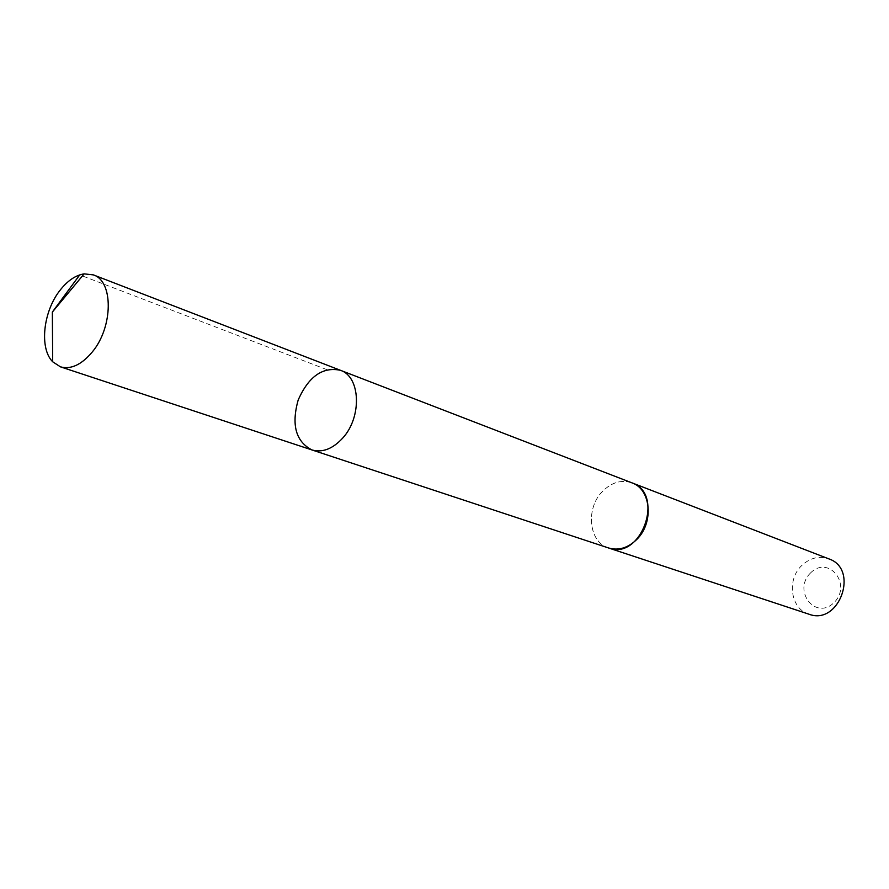 <?xml version="1.0" encoding="UTF-8"?>
<svg xmlns="http://www.w3.org/2000/svg" width="889" height="889" viewBox="0 0 889 889"><rect width="100%" height="100%" fill="white"/><g stroke="black" fill="none" stroke-linecap="round" stroke-linejoin="round"><path stroke-width="0.67" stroke-dasharray="4.45 3.33" d="M340.431 370.291C322.663 366.557 308.572 376.492 298.159 400.083C291.236 424.92 295.815 441.533 311.917 449.934M608.665 548.002C588.74 542.357 585.295 508.352 602.531 491.373C611.732 482.271 621.544 479.438 631.99 482.871M607.998 547.78C588.562 541.579 585.54 508.119 602.531 491.361C611.465 482.483 621.067 479.571 631.334 482.616M808.99 614.21C790.499 608.921 786.421 579.561 801.9 565.382C810.157 557.803 819.125 555.625 828.815 558.859M810.624 572.872C828.704 554.669 852.629 584.74 833.893 602.742C815.335 620.744 792.266 590.44 810.624 572.872M326.996 369.68L79.732 274.901"/><path stroke-width="1.33" d="M340.431 370.291L631.99 482.871C651.015 489.094 654.104 522.732 636.813 539.412C627.967 547.991 618.588 550.847 608.665 548.002L311.917 449.934C322.396 452.879 332.642 448.956 342.632 438.166C362.167 417.119 360.578 376.658 340.431 370.291C322.663 366.557 308.572 376.492 298.159 400.083C291.236 424.92 295.815 441.533 311.917 449.934C322.396 452.879 332.642 448.956 342.632 438.166C362.167 417.119 360.578 376.658 340.431 370.291L93.356 274.89C113.559 281.024 113.236 327.052 92.267 351.988C81.544 364.757 70.931 369.702 60.43 366.835L52.684 361.779C39.116 348.288 43.183 311.183 60.241 290.025C67.72 280.58 75.687 275.19 84.155 273.868L93.356 274.89M631.334 482.616L631.99 482.86C665.228 493.651 641.202 560.77 608.665 548.013L607.998 547.78M631.99 482.86L828.815 558.859C859.574 569.027 839.216 625.878 808.99 614.21L608.665 548.013M79.732 274.901L52.351 312.072L52.684 361.779M311.917 449.934L60.43 366.835M52.351 312.072L84.155 273.868"/></g></svg>
